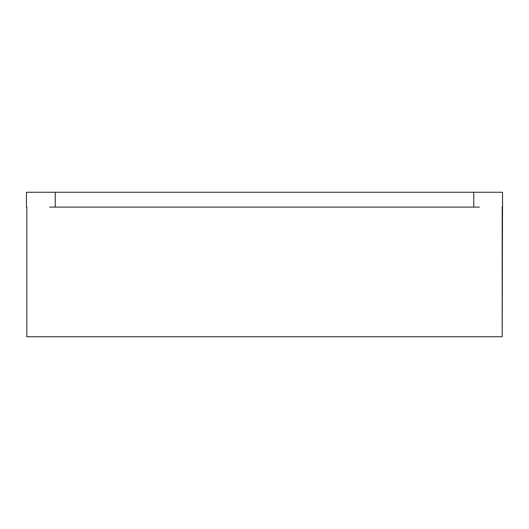 <?xml version="1.0" encoding="UTF-8"?>
<svg xmlns="http://www.w3.org/2000/svg" width="529" height="529" viewBox="0 0 529 529"><rect width="100%" height="100%" fill="white"/><g stroke="black" fill="none" stroke-linecap="round" stroke-linejoin="round"><path stroke-width="0.79" d="M26.807 336.742L502.193 336.742L26.807 336.742L26.807 207.097L26.807 336.742M502.193 207.097L502.193 336.742L502.55 192.258L473.739 192.258L473.739 207.097L55.261 207.097L55.261 192.258L473.739 192.258L473.739 207.097L55.261 207.097L55.261 192.258L26.45 192.258L26.45 207.097L26.807 207.097M501.995 207.097L502.55 207.097L502.55 192.258L26.45 192.258L26.45 207.097L27.005 207.097M479.36 207.097L473.739 207.097M55.261 207.097L49.64 207.097"/></g></svg>
